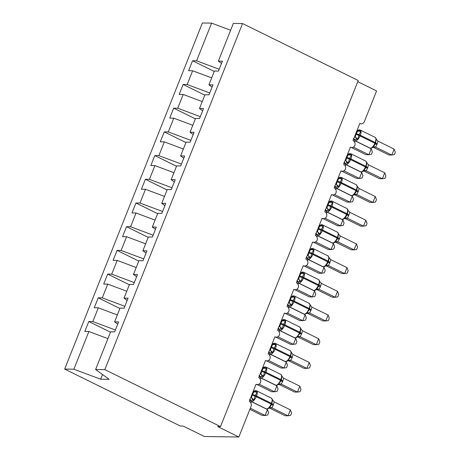 <?xml version="1.0" encoding="UTF-8"?>
<svg xmlns="http://www.w3.org/2000/svg" width="460" height="460" viewBox="0 0 460 460"><rect width="100%" height="100%" fill="white"/><g stroke="black" fill="none" stroke-linecap="round" stroke-linejoin="round"><path stroke-width="0.69" d="M219.173 69.259L196.598 60.812L211.594 23.126L202.388 23L64.664 369.081L180.331 426.046L183.201 426.081L204.424 436.534L238.855 437L217.632 426.546L220.501 426.587L358.225 80.506L242.558 23.54L233.346 23.42L218.35 61.105L222.393 61.163L218.431 71.116L214.389 71.064L208.915 84.812L212.963 84.864L209.001 94.823L204.953 94.766L199.479 108.514L203.527 108.571L199.565 118.525L195.517 118.473L190.049 132.221L194.097 132.273L190.135 142.232L186.087 142.174L180.613 155.923L184.661 155.98L180.699 165.933L176.651 165.882L171.183 179.63L175.225 179.682L171.264 189.641L167.221 189.583L161.748 203.331L165.795 203.389L161.834 213.342L157.786 213.29L152.317 227.039L156.36 227.09L152.398 237.049L148.356 236.992L142.882 250.74L146.93 250.798L142.968 260.751L138.92 260.699L133.452 274.447L137.494 274.499L133.532 284.458L129.49 284.401L124.016 298.149L128.064 298.207L124.102 308.16L120.054 308.108L114.586 321.856L118.628 321.908L114.666 331.867L110.624 331.809L95.623 369.501L104.834 369.627L242.558 23.54M357.771 81.656L376.579 90.919L364.412 121.498A3.887 3.484 -89.2 0 1 361.175 123.815A3.887 3.484 -89.2 0 1 359.812 123.487L353.021 140.553A3.887 3.484 90.8 0 1 354.878 145.435A3.887 3.484 -89.2 0 1 351.745 147.516A3.887 3.484 -89.2 0 1 350.382 147.188L343.585 164.255A3.887 3.484 90.8 0 1 345.443 169.136A3.887 3.484 -89.2 0 1 342.309 171.223A3.887 3.484 -89.2 0 1 340.946 170.89L334.155 187.962A3.887 3.484 90.8 0 1 336.013 192.843A3.887 3.484 -89.2 0 1 332.873 194.925A3.887 3.484 -89.2 0 1 331.516 194.597L324.72 211.663A3.887 3.484 90.8 0 1 326.577 216.545A3.887 3.484 -89.2 0 1 323.443 218.632A3.887 3.484 -89.2 0 1 322.08 218.299L315.29 235.37A3.887 3.484 90.8 0 1 317.147 240.252A3.887 3.484 -89.2 0 1 314.007 242.334A3.887 3.484 -89.2 0 1 312.645 242.006L305.854 259.072A3.887 3.484 90.8 0 1 307.711 263.954A3.887 3.484 -89.2 0 1 304.577 266.041A3.887 3.484 -89.2 0 1 303.215 265.707L296.424 282.779A3.887 3.484 90.8 0 1 298.275 287.661A3.887 3.484 -89.2 0 1 295.142 289.742A3.887 3.484 -89.2 0 1 293.779 289.415L286.988 306.481A3.887 3.484 90.8 0 1 288.845 311.362A3.887 3.484 -89.2 0 1 285.712 313.45A3.887 3.484 -89.2 0 1 284.349 313.116L277.558 330.188A3.887 3.484 90.8 0 1 279.41 335.07A3.887 3.484 -89.2 0 1 276.276 337.151A3.887 3.484 -89.2 0 1 274.913 336.823L268.123 353.889A3.887 3.484 90.8 0 1 269.98 358.771A3.887 3.484 -89.2 0 1 266.846 360.858A3.887 3.484 -89.2 0 1 265.483 360.525L258.692 377.591A3.887 3.484 90.8 0 1 260.544 382.478A3.887 3.484 -89.2 0 1 257.41 384.56A3.887 3.484 -89.2 0 1 256.048 384.232L249.257 401.298A3.887 3.484 90.8 0 1 251.028 406.421L238.855 437M110.475 332.183L88.786 321.505L92.834 321.563L115.408 330.004M117.737 324.15L114.586 321.856M119.905 308.482L98.221 297.804L102.269 297.856L124.844 306.297M127.173 300.443L124.016 298.149M129.34 284.774L107.657 274.097L111.699 274.154L134.274 282.595M136.603 276.742L133.452 274.447M138.77 261.073L117.087 250.395L121.135 250.447L143.71 258.888M146.038 253.034L142.882 250.74M148.206 237.366L126.523 226.688L130.565 226.745L153.14 235.186M155.468 229.333L152.317 227.039M157.636 213.664L135.953 202.986L140.001 203.038L162.576 211.479M164.904 205.626L161.748 203.331M167.072 189.957L145.389 179.279L149.431 179.337L172.005 187.778M174.34 181.924L171.183 179.63M176.502 166.255L154.819 155.578L158.867 155.63L181.441 164.07M183.77 158.217L180.613 155.923M185.938 142.548L164.255 131.87L168.297 131.928L190.871 140.369M193.206 134.515L190.049 132.221M195.373 118.847L173.684 108.169L177.732 108.221L200.307 116.667M202.636 110.808L199.479 108.514M204.803 95.145L183.12 84.462L187.162 84.519L209.737 92.96M212.071 87.107L208.915 84.812M196.598 60.812L192.55 60.76L188.588 70.713L192.636 70.771L211.669 77.889M214.239 71.438L192.55 60.76M221.501 63.399L218.35 61.105M64.664 369.081L73.876 369.207L88.872 331.516L84.824 331.464L88.786 321.505M88.872 331.516L107.904 338.635M92.834 321.563L98.308 307.815L94.26 307.757L98.221 297.804M98.308 307.815L117.34 314.933M102.269 297.856L107.738 284.108L103.695 284.056L107.657 274.097M107.738 284.108L126.77 291.226M111.699 274.154L117.173 260.406L113.126 260.348L117.087 250.395M117.173 260.406L136.206 267.524M121.135 250.447L126.603 236.699L122.561 236.647L126.523 226.688M126.603 236.699L145.636 243.817M130.565 226.745L136.039 212.997L131.991 212.94L135.953 202.986M136.039 212.997L155.072 220.116M140.001 203.038L145.469 189.29L141.427 189.238L145.389 179.279M145.469 189.29L164.507 196.408M149.431 179.337L154.905 165.589L150.857 165.531L154.819 155.578M154.905 165.589L173.938 172.707M158.867 155.63L164.335 141.881L160.293 141.829L164.255 131.87M164.335 141.881L183.373 149M168.297 131.928L173.771 118.18L169.723 118.122L173.684 108.169M173.771 118.18L192.803 125.298M177.732 108.221L183.201 94.472L179.158 94.421L183.12 84.462M183.201 94.472L202.239 101.591M187.162 84.519L192.636 70.771M211.594 23.126L230.632 30.245M73.876 369.207L100.665 379.224L109.158 379.339L95.623 369.501M104.834 369.627L220.501 426.587M100.665 379.224L102.534 374.526M351.382 147.516L365.964 154.692L368.834 154.732L371.191 148.804L354.993 140.823L354.7 142.312M371.191 148.804L372.381 151.932L371.438 154.301L368.834 154.732L353.349 147.108M354.993 140.823L353.429 138.696M354.476 136.89L355.252 137.051L355.977 134.285A2.852 0.494 -158.3 0 0 358.783 135.332L375.55 143.589L372.836 147.516L370.875 148.292L369.989 148.085A5.572 2.271 -63.8 0 0 370.421 148.183A5.572 2.271 -63.8 0 0 374.917 143.123L375.199 142.41A5.572 2.271 -63.8 0 0 375.193 137.379L360.335 130.065C359.358 129.703 358.397 129.904 357.454 130.657L359.645 130.657L360.841 131.514L359.065 134.619L357.799 139.161L354.878 139.599L354.211 139.11M394.145 149.115L395.335 152.243L394.392 154.612L391.788 155.043L394.145 149.115L377.947 141.134L377.223 143.899L375.584 147.068L391.788 155.043L388.918 155.003L373.204 147.263M373.744 147.022L373.066 147.349A2.852 2.789 56.5 0 0 373.06 147.349A2.852 2.789 56.5 0 1 375.671 147.119L372.847 147.079M356.908 130.778L360.841 131.514M354.551 136.706L355.154 136.999M355.977 134.285L357.61 131.123M376.935 144.612A2.852 0.494 -158.3 0 1 375.55 143.589L376.28 138.851M357.799 139.161L355.252 137.051M373.072 146.682L375.584 147.068M376.113 139.035L377.947 141.134M345.046 160.592L345.816 160.753L346.541 157.993A2.852 0.494 -158.3 0 0 349.353 159.033L366.114 167.29L363.4 171.223L361.445 172L360.554 171.787A5.572 2.271 -63.8 0 0 360.991 171.89A5.572 2.271 -63.8 0 0 365.487 166.825L365.769 166.112A5.572 2.271 -63.8 0 0 365.763 161.086L350.905 153.767C349.928 153.404 348.967 153.605 348.019 154.364L350.209 154.364L351.411 155.221L349.634 158.32L348.364 162.863L345.443 163.306L344.781 162.817M384.715 172.822L385.905 175.944L384.962 178.313L382.358 178.744L384.715 172.822L368.512 164.841L367.505 168.314L366.154 170.769L382.358 178.744L379.488 178.71L363.768 170.965M366.252 170.815L363.417 170.781M347.478 154.485L351.411 155.221M345.121 160.408L345.724 160.707M346.541 157.993L348.174 154.824M367.505 168.314A2.852 0.494 -158.3 0 1 366.114 167.29L366.85 162.558M348.364 162.863L345.816 160.753M363.636 170.384L366.154 170.769M366.683 162.742L368.512 164.841M335.61 184.299L336.381 184.46L337.111 181.694A2.852 0.494 -158.3 0 0 339.917 182.741L356.684 190.992L353.97 194.925L352.009 195.701L351.124 195.494A5.572 2.271 -63.8 0 0 351.555 195.592A5.572 2.271 -63.8 0 0 356.051 190.532L356.333 189.819A5.572 2.271 -63.8 0 0 356.327 184.788L341.469 177.474C340.492 177.111 339.532 177.313 338.589 178.066L340.779 178.066L341.975 178.923L340.199 182.028L338.934 186.57L336.013 187.007L335.346 186.518M375.279 196.523L376.47 199.651L375.527 202.02L372.922 202.452L375.279 196.523L359.082 188.542L358.357 191.308L356.718 194.476L372.922 202.452L370.053 202.411L354.332 194.672M354.878 194.43L354.2 194.752A2.852 2.789 56.5 0 0 354.194 194.758A2.852 2.789 56.5 0 1 356.805 194.528L353.981 194.488M338.042 178.187L341.975 178.923M335.685 184.115L336.289 184.408M337.111 181.694L338.744 178.532M358.07 192.021A2.852 0.494 -158.3 0 1 356.684 190.992L357.414 186.26M338.934 186.57L336.381 184.46M354.206 194.091L356.718 194.476M357.247 186.444L359.082 188.542M326.18 208L326.951 208.161L327.675 205.401A2.852 0.494 -158.3 0 0 330.487 206.442L347.248 214.699L344.534 218.632L342.579 219.408L341.688 219.196A5.572 2.271 -63.8 0 0 342.125 219.299A5.572 2.271 -63.8 0 0 346.616 214.233L346.903 213.52A5.572 2.271 -63.8 0 0 346.892 208.489L332.039 201.175C331.062 200.813 330.102 201.014 329.153 201.773L331.344 201.773L332.546 202.63L330.769 205.729L329.498 210.272L326.577 210.714L325.916 210.226M365.849 220.231L367.04 223.353L366.097 225.722L363.492 226.153L365.849 220.231L349.646 212.25L348.64 215.723L347.288 218.178L363.492 226.153L360.623 226.119L344.902 218.373M347.38 218.224L344.551 218.189M328.612 201.894L332.546 202.63M326.255 207.816L326.853 208.115M327.675 205.401L329.308 202.233M348.64 215.723A2.852 0.494 -158.3 0 1 347.248 214.699L347.984 209.967M329.498 210.272L326.951 208.161M344.77 217.793L347.288 218.178M347.812 210.145L349.646 212.25M316.744 231.708L317.515 231.869L318.24 229.103A2.852 0.494 -158.3 0 0 321.051 230.149L337.818 238.401L335.104 242.334L333.143 243.11L332.258 242.903A5.572 2.271 -63.8 0 0 332.689 243.001A5.572 2.271 -63.8 0 0 337.186 237.935L337.467 237.228A5.572 2.271 -63.8 0 0 337.462 232.196L322.604 224.882C321.626 224.52 320.666 224.716 319.723 225.475L321.914 225.475L323.11 226.331L321.333 229.436L320.068 233.979L317.147 234.416L316.48 233.927M356.414 243.932L357.604 247.06L356.661 249.429L354.056 249.861L356.414 243.932L340.216 235.951L339.491 238.717L337.853 241.885L354.056 249.861L351.187 249.82L335.466 242.081M337.95 241.925L335.116 241.897M319.177 225.595L323.11 226.331M316.819 231.524L317.423 231.817M318.24 229.103L319.878 225.935M339.204 239.43A2.852 0.494 -158.3 0 1 337.818 238.401L338.548 233.668M320.068 233.979L317.515 231.869M335.34 241.5L337.853 241.885M338.382 233.852L340.216 235.951M341.952 171.218L356.534 178.399L359.404 178.434L361.761 172.511L345.558 164.53L345.27 166.02M361.761 172.511L362.952 175.639L362.008 178.003L359.404 178.434L343.913 170.809M345.558 164.53L343.999 162.403M332.517 194.925L347.099 202.101L349.968 202.141L352.325 196.213L336.128 188.232L335.834 189.721M352.325 196.213L353.516 199.341L352.573 201.71L349.968 202.141L334.483 194.517M336.128 188.232L334.564 186.105M323.087 218.626L337.663 225.808L340.532 225.843L342.895 219.92L326.692 211.939L326.404 213.428M342.895 219.92L344.08 223.042L343.143 225.411L340.532 225.843L325.047 218.218M326.692 211.939L325.128 209.812M313.651 242.328L328.233 249.51L331.102 249.55L333.46 243.622L317.256 235.641L316.969 237.13M333.46 243.622L334.65 246.75L333.707 249.119L331.102 249.55L315.617 241.925M317.256 235.641L315.698 233.513M307.315 255.409L308.085 255.57L308.809 252.81A2.852 0.494 -158.3 0 0 311.621 253.851L328.382 262.108L325.668 266.041L323.708 266.817L322.822 266.604A5.572 2.271 -63.8 0 0 323.259 266.702A5.572 2.271 -63.8 0 0 327.75 261.642L328.037 260.929A5.572 2.271 -63.8 0 0 328.026 255.898L313.174 248.584C312.196 248.222 311.236 248.423 310.287 249.182L312.478 249.182L313.674 250.033L311.903 253.138L310.632 257.68L307.711 258.117L307.05 257.635M346.984 267.639L348.174 270.762L347.231 273.131L344.626 273.562L346.984 267.639L330.78 259.658L329.774 263.131L328.423 265.587L344.626 273.562L341.757 273.527L326.036 265.782M328.515 265.633L325.686 265.598M309.747 249.297L313.674 250.033M307.384 255.225L307.987 255.524M308.809 252.81L310.442 249.642M329.774 263.131A2.852 0.494 -158.3 0 1 328.382 262.108L329.118 257.376M310.632 257.68L308.085 255.57M325.904 265.202L328.423 265.587M328.946 257.554L330.78 259.658M304.221 266.035L318.797 273.217L321.666 273.252L324.03 267.329L307.826 259.348L307.539 260.837M324.03 267.329L325.214 270.451L324.277 272.82L321.666 273.252L306.182 265.627M307.826 259.348L306.262 257.22M297.879 279.116L298.649 279.277L299.374 276.512A2.852 0.494 -158.3 0 0 302.185 277.558L318.952 285.809L316.238 289.742L314.278 290.519L313.392 290.312A5.572 2.271 -63.8 0 0 313.823 290.409A5.572 2.271 -63.8 0 0 318.32 285.344L318.602 284.636A5.572 2.271 -63.8 0 0 318.596 279.605L303.738 272.291C302.76 271.929 301.8 272.124 300.857 272.883L303.048 272.883L304.244 273.74L302.467 276.845L301.202 281.388L298.281 281.825L297.614 281.336M337.548 291.341L338.738 294.469L337.795 296.838L335.19 297.269L337.548 291.341L321.35 283.36L320.338 286.839L318.987 289.288L335.19 297.269L332.321 297.229L316.601 289.489M319.085 289.334L316.25 289.305M300.311 273.004L304.244 273.74M297.953 278.933L298.557 279.226M299.374 276.512L301.012 273.343M320.338 286.839A2.852 0.494 -158.3 0 1 318.952 285.809L319.683 281.077M301.202 281.388L298.649 279.277M316.474 288.909L318.987 289.288M319.516 281.261L321.35 283.36M294.785 289.737L309.367 296.918L312.236 296.959L314.594 291.03L298.391 283.049L298.103 284.539M314.594 291.03L315.784 294.158L314.841 296.527L312.236 296.959L296.752 289.334M298.391 283.049L296.832 280.922M288.449 302.818L289.219 302.979L289.944 300.219A2.852 0.494 -158.3 0 0 292.75 301.26L309.517 309.517L307.038 312.61L306.843 313.415L304.842 314.226L303.957 314.013A5.572 2.271 -63.8 0 0 304.388 314.111A5.572 2.271 -63.8 0 0 308.884 309.051L309.172 308.338A5.572 2.271 -63.8 0 0 309.16 303.307L294.308 295.993C293.33 295.63 292.364 295.832 291.421 296.591L293.612 296.591L294.808 297.442L292.75 301.26L291.767 305.089L288.845 305.526L288.178 305.043M328.118 315.048L329.308 318.171L328.365 320.539L325.755 320.971L328.118 315.048L311.914 307.067L310.908 310.54L309.557 312.995L325.755 320.971L322.885 320.93L307.171 313.191M309.649 313.041L306.82 313.007M290.881 296.706L294.808 297.442M288.518 302.634L289.121 302.933M289.944 300.219L291.577 297.051M310.908 310.54A2.852 0.494 -158.3 0 1 309.517 309.517L310.253 304.784M291.767 305.089L289.219 302.979M307.038 312.61L309.557 312.995M310.08 304.963L311.914 307.067M285.355 313.444L299.931 320.626L302.801 320.66L305.158 314.738L288.96 306.757L288.667 308.246M305.158 314.738L306.348 317.86L305.405 320.229L302.801 320.66L287.316 313.036M288.96 306.757L287.396 304.629M279.013 326.525L279.783 326.686L280.508 323.921A2.852 0.494 -158.3 0 0 283.32 324.961L300.087 333.218L297.608 336.317L297.407 337.122L295.412 337.928L294.526 337.721A5.572 2.271 -63.8 0 0 294.958 337.818A5.572 2.271 -63.8 0 0 299.454 332.752L299.736 332.045A5.572 2.271 -63.8 0 0 299.73 327.014L284.872 319.694C283.895 319.338 282.934 319.533 281.991 320.292L284.182 320.292L285.378 321.149L283.32 324.961L282.336 328.796L279.415 329.233L278.748 328.745M318.682 338.75L319.872 341.878L318.929 344.247L316.325 344.678L318.682 338.75L302.479 330.769L301.754 333.534L300.121 336.697L316.325 344.678L313.455 344.638L297.735 336.898M298.275 336.657L297.603 336.979A2.852 2.789 56.5 0 0 297.597 336.984A2.852 2.789 56.5 0 1 300.207 336.749L297.384 336.714M281.445 320.413L285.378 321.149M279.088 326.341L279.691 326.634M280.508 323.921L282.147 320.752M301.472 334.242A2.852 0.494 -158.3 0 1 300.087 333.218L300.817 328.486M282.336 328.796L279.783 326.686M297.608 336.317L300.121 336.697M300.65 328.67L302.479 330.769M275.919 337.145L290.502 344.327L293.371 344.367L295.728 338.439L279.525 330.458L279.237 331.947M295.728 338.439L296.918 341.567L295.975 343.936L293.371 344.367L277.886 336.737M279.525 330.458L277.966 328.331M269.583 350.227L270.353 350.388L271.078 347.628A2.852 0.494 -158.3 0 0 273.884 348.668L290.651 356.925L288.173 360.019L287.977 360.824L285.976 361.635L285.091 361.422A5.572 2.271 -63.8 0 0 285.522 361.52A5.572 2.271 -63.8 0 0 290.018 356.46L290.3 355.747A5.572 2.271 -63.8 0 0 290.294 350.716L275.442 343.401C274.465 343.039 273.499 343.24 272.556 343.999L274.746 343.999L275.942 344.85L273.884 348.668L272.901 352.498L269.98 352.935L269.313 352.452M309.252 362.457L310.437 365.579L309.499 367.948L306.889 368.379L309.252 362.457L293.049 354.476L292.042 357.949L290.691 360.404L306.889 368.379L304.02 368.339L288.305 360.6M290.783 360.45L287.954 360.416M272.01 344.115L275.942 344.85M269.652 350.043L270.256 350.342M271.078 347.628L272.711 344.459M292.042 357.949A2.852 0.494 -158.3 0 1 290.651 356.925L291.387 352.193M272.901 352.498L270.353 350.388M288.173 360.019L290.691 360.404M291.214 352.372L293.049 354.476M266.489 360.853L281.066 368.034L283.935 368.069L286.292 362.147L270.095 354.166L269.801 355.655M286.292 362.147L287.483 365.269L286.54 367.638L283.935 368.069L268.45 360.445M270.095 354.166L268.531 352.038M260.147 373.934L260.918 374.095L261.642 371.329A2.852 0.494 -158.3 0 0 264.454 372.37L281.221 380.627L278.743 383.726L278.541 384.531L276.546 385.336L275.661 385.129A5.572 2.271 -63.8 0 0 276.092 385.227A5.572 2.271 -63.8 0 0 280.589 380.161L280.87 379.454A5.572 2.271 -63.8 0 0 280.864 374.423L266.006 367.103C265.029 366.747 264.069 366.942 263.126 367.701L265.316 367.701L266.512 368.558L264.454 372.37L263.471 376.205L260.55 376.642L259.883 376.153M299.816 386.159L301.007 389.286L300.064 391.655L297.459 392.087L299.816 386.159L283.613 378.178L282.888 380.943L281.255 384.106L297.459 392.087L294.59 392.046L278.869 384.307M279.41 384.065L278.731 384.387A2.852 2.789 56.5 0 0 278.731 384.393A2.852 2.789 56.5 0 1 281.342 384.157L278.518 384.123M262.579 367.822L266.512 368.558M260.222 373.744L260.826 374.043M261.642 371.329L263.281 368.161M282.607 381.65A2.852 0.494 -158.3 0 1 281.221 380.627L281.951 375.895M263.471 376.205L260.918 374.095M278.743 383.726L281.255 384.106M281.784 376.079L283.613 378.178M257.054 384.554L271.636 391.736L274.505 391.776L276.862 385.848L260.659 377.867L260.371 379.356M276.862 385.848L278.053 388.976L277.11 391.345L274.505 391.776L259.014 384.146M260.659 377.867L259.101 375.739M250.711 397.635L251.488 397.796L252.212 395.031A2.852 0.494 -158.3 0 0 255.018 396.077L271.785 404.334L269.071 408.261L267.111 409.038L266.225 408.831A5.572 2.271 -63.8 0 0 266.656 408.928A5.572 2.271 -63.8 0 0 271.153 403.868L271.434 403.155A5.572 2.271 -63.8 0 0 271.429 398.124L256.571 390.81C255.593 390.448 254.633 390.649 253.69 391.408L255.881 391.408L257.077 392.259L255.018 396.077L254.035 399.907L251.114 400.344L250.447 399.861M290.381 409.866L291.571 412.988L290.628 415.357L288.023 415.788L290.381 409.866L274.183 401.885L273.177 405.358L271.82 407.813L288.023 415.788L285.154 415.748L269.439 408.008M271.917 407.859L269.089 407.824M253.144 391.523L257.077 392.259M250.786 397.452L251.39 397.75M252.212 395.031L253.845 391.868M273.177 405.358A2.852 0.494 -158.3 0 1 271.785 404.334L272.521 399.602M254.035 399.907L251.488 397.796M269.307 407.428L271.82 407.813M272.349 399.78L274.183 401.885M249.855 409.36L262.2 415.437L265.069 415.478L267.427 409.555L251.229 401.574L250.936 403.063M267.427 409.555L268.617 412.678L267.674 415.046L265.069 415.478L250.315 408.21M251.229 401.574L249.665 399.441M360.335 130.065A5.572 2.271 116.2 0 1 360.347 135.09L360.059 135.803A5.572 2.271 116.2 0 1 355.563 140.869A5.572 2.271 116.2 0 1 355.131 140.766L369.989 148.085M377.223 143.899A2.852 0.494 -158.3 0 1 375.831 142.876L359.065 134.619A2.852 0.494 -158.3 0 1 356.258 133.578M356.195 139.322A2.852 2.087 100.8 0 0 355.12 136.994M354.045 139.294A2.852 2.789 56.5 0 0 353.838 138.5M358.064 131.273A2.852 2.087 100.8 0 0 359.645 130.657M357.127 130.881L357.259 130.801A2.852 2.789 56.5 0 0 357.265 130.801A2.852 2.789 56.5 0 0 357.495 130.629M350.905 153.767A5.572 2.271 116.2 0 1 350.911 158.798L350.629 159.511A5.572 2.271 116.2 0 1 346.133 164.571A5.572 2.271 116.2 0 1 345.702 164.473L360.554 171.787M367.787 167.601A2.852 0.494 -158.3 0 1 366.401 166.577L349.634 158.32A2.852 0.494 -158.3 0 1 346.823 157.28M346.765 163.03A2.852 2.087 100.8 0 0 345.684 160.701M344.609 163.001A2.852 2.789 56.5 0 0 344.402 162.208M348.628 154.98A2.852 2.087 100.8 0 0 350.209 154.364M366.24 170.821A2.852 2.789 56.5 0 0 363.63 171.051L363.63 171.051A2.852 2.789 56.5 0 0 363.469 171.166M341.469 177.474A5.572 2.271 116.2 0 1 341.475 182.499L341.193 183.212A5.572 2.271 116.2 0 1 336.697 188.278A5.572 2.271 116.2 0 1 336.266 188.174L351.124 195.494M358.357 191.308A2.852 0.494 -158.3 0 1 356.966 190.285L340.199 182.028A2.852 0.494 -158.3 0 1 337.393 180.981M337.329 186.731A2.852 2.087 100.8 0 0 336.254 184.402M335.179 186.702A2.852 2.789 56.5 0 0 334.972 185.909M339.198 178.681A2.852 2.087 100.8 0 0 340.779 178.066M332.039 201.175A5.572 2.271 116.2 0 1 332.045 206.206L331.763 206.919A5.572 2.271 116.2 0 1 327.267 211.98A5.572 2.271 116.2 0 1 326.836 211.882L341.688 219.196M348.921 215.01A2.852 0.494 -158.3 0 1 347.53 213.986L330.769 205.729A2.852 0.494 -158.3 0 1 327.957 204.689M327.899 210.439A2.852 2.087 100.8 0 0 326.818 208.11M325.743 210.41A2.852 2.789 56.5 0 0 325.536 209.616M329.762 202.388A2.852 2.087 100.8 0 0 331.344 201.773M347.375 218.23A2.852 2.789 56.5 0 0 344.764 218.46L344.764 218.46A2.852 2.789 56.5 0 0 344.603 218.575M322.604 224.882A5.572 2.271 116.2 0 1 322.609 229.908L322.328 230.621A5.572 2.271 116.2 0 1 317.831 235.687A5.572 2.271 116.2 0 1 317.4 235.583L332.258 242.903M339.491 238.717A2.852 0.494 -158.3 0 1 338.1 237.693L321.333 229.436A2.852 0.494 -158.3 0 1 318.527 228.39M318.464 234.14A2.852 2.087 100.8 0 0 317.388 231.811M316.313 234.111A2.852 2.789 56.5 0 0 316.106 233.318M320.332 226.09A2.852 2.087 100.8 0 0 321.914 225.475M337.939 241.931A2.852 2.789 56.5 0 0 335.334 242.161A2.852 2.789 56.5 0 0 335.328 242.167A2.852 2.789 56.5 0 0 335.167 242.282M313.174 248.584A5.572 2.271 116.2 0 1 313.179 253.615L312.898 254.328A5.572 2.271 116.2 0 1 308.401 259.388A5.572 2.271 116.2 0 1 307.97 259.29L322.822 266.604M330.056 262.418A2.852 0.494 -158.3 0 1 328.664 261.395L311.903 253.138A2.852 0.494 -158.3 0 1 309.091 252.097M309.034 257.847A2.852 2.087 100.8 0 0 307.953 255.518M306.877 257.818A2.852 2.789 56.5 0 0 306.671 257.025M310.897 249.797A2.852 2.087 100.8 0 0 312.478 249.182M328.509 265.638A2.852 2.789 56.5 0 0 325.898 265.868L325.898 265.868A2.852 2.789 56.5 0 0 325.737 265.983M303.738 272.291A5.572 2.271 116.2 0 1 303.744 277.317L303.462 278.03A5.572 2.271 116.2 0 1 298.966 283.095A5.572 2.271 116.2 0 1 298.534 282.992L313.392 290.312M320.62 286.126A2.852 0.494 -158.3 0 1 319.234 285.102L302.467 276.845A2.852 0.494 -158.3 0 1 299.661 275.799M299.598 281.549A2.852 2.087 100.8 0 0 298.517 279.22M297.447 281.52A2.852 2.789 56.5 0 0 297.235 280.726M301.467 273.499A2.852 2.087 100.8 0 0 303.048 272.883M300.529 273.108L300.662 273.027A2.852 2.789 56.5 0 0 300.667 273.022A2.852 2.789 56.5 0 0 300.892 272.855M319.073 289.34A2.852 2.789 56.5 0 0 316.468 289.57A2.852 2.789 56.5 0 0 316.463 289.576A2.852 2.789 56.5 0 0 316.302 289.691M294.308 295.993A5.572 2.271 116.2 0 1 294.314 301.024L294.032 301.737A5.572 2.271 116.2 0 1 289.536 306.797A5.572 2.271 116.2 0 1 289.098 306.699L303.957 314.013M311.19 309.827A2.852 0.494 -158.3 0 1 309.798 308.804L293.037 300.547A2.852 0.494 -158.3 0 1 290.226 299.506M290.168 305.256A2.852 2.087 100.8 0 0 289.087 302.921M288.012 305.227A2.852 2.789 56.5 0 0 287.805 304.434M292.031 297.206A2.852 2.087 100.8 0 0 293.612 296.591M309.643 313.047A2.852 2.789 56.5 0 0 307.033 313.277L307.033 313.277A2.852 2.789 56.5 0 0 306.872 313.392M284.872 319.694A5.572 2.271 116.2 0 1 284.878 324.725L284.596 325.438A5.572 2.271 116.2 0 1 280.1 330.504A5.572 2.271 116.2 0 1 279.668 330.401L294.526 337.721M301.754 333.534A2.852 0.494 -158.3 0 1 300.368 332.511L283.601 324.254A2.852 0.494 -158.3 0 1 280.795 323.207M280.732 328.957A2.852 2.087 100.8 0 0 279.651 326.629M278.582 328.929A2.852 2.789 56.5 0 0 278.369 328.135M282.601 320.907A2.852 2.087 100.8 0 0 284.182 320.292M281.658 320.516L281.796 320.436A2.852 2.789 56.5 0 0 281.802 320.43A2.852 2.789 56.5 0 0 282.026 320.263M275.442 343.401A5.572 2.271 116.2 0 1 275.448 348.433L275.166 349.14A5.572 2.271 116.2 0 1 270.67 354.206A5.572 2.271 116.2 0 1 270.233 354.108L285.091 361.422M292.324 357.236A2.852 0.494 -158.3 0 1 290.933 356.212L274.171 347.955A2.852 0.494 -158.3 0 1 271.36 346.915M271.296 352.665A2.852 2.087 100.8 0 0 270.221 350.33M269.146 352.63A2.852 2.789 56.5 0 0 268.939 351.842M273.165 344.615A2.852 2.087 100.8 0 0 274.746 343.999M290.777 360.456A2.852 2.789 56.5 0 0 288.167 360.686L288.167 360.686A2.852 2.789 56.5 0 0 288 360.801L288.845 360.364M266.006 367.103A5.572 2.271 116.2 0 1 266.012 372.134L265.73 372.847A5.572 2.271 116.2 0 1 261.234 377.907A5.572 2.271 116.2 0 1 260.803 377.809L275.661 385.129M282.888 380.943A2.852 0.494 -158.3 0 1 281.503 379.92L264.736 371.663A2.852 0.494 -158.3 0 1 261.924 370.616M261.866 376.366A2.852 2.087 100.8 0 0 260.786 374.037M259.716 376.337A2.852 2.789 56.5 0 0 259.503 375.544M263.729 368.316A2.852 2.087 100.8 0 0 265.316 367.701M262.792 367.925L262.93 367.845A2.852 2.789 56.5 0 0 262.936 367.839A2.852 2.789 56.5 0 0 263.16 367.672M256.571 390.81A5.572 2.271 116.2 0 1 256.582 395.841L256.295 396.549A5.572 2.271 116.2 0 1 251.804 401.614A5.572 2.271 116.2 0 1 251.367 401.517L266.225 408.831M273.458 404.645A2.852 0.494 -158.3 0 1 272.067 403.621L255.306 395.364A2.852 0.494 -158.3 0 1 252.494 394.323M252.431 400.073A2.852 2.087 100.8 0 0 251.355 397.739M250.28 400.039A2.852 2.789 56.5 0 0 250.073 399.251M254.299 392.018A2.852 2.087 100.8 0 0 255.881 391.408M271.912 407.865A2.852 2.789 56.5 0 0 269.301 408.095A2.852 2.789 56.5 0 0 269.295 408.095A2.852 2.789 56.5 0 0 269.135 408.21M361.175 123.815L359.691 123.792M351.745 147.516L350.255 147.499M342.309 171.223L340.825 171.201M332.873 194.925L331.39 194.908M323.443 218.632L321.96 218.609M314.007 242.334L312.524 242.316M304.577 266.041L303.088 266.018M295.142 289.742L293.658 289.725M285.712 313.45L284.222 313.427M276.276 337.151L274.792 337.134M266.846 360.858L265.357 360.835M257.41 384.56L255.927 384.543M376.694 139.765L375.193 137.379M353.631 138.379L355.131 140.766M367.258 163.467L365.763 161.086M344.201 162.087L345.702 164.473M364.308 170.729L363.44 171.189M357.828 187.174L356.327 184.788M334.765 185.788L336.266 188.174M348.392 210.875L346.892 208.489M325.335 209.495L326.836 211.882M345.443 218.138L344.574 218.598M338.962 234.583L337.462 232.196M315.899 233.197L317.4 235.583M336.013 241.839L335.139 242.305M329.527 258.284L328.026 255.898M306.469 256.904L307.97 259.29M326.577 265.546L325.709 266.006M320.097 281.991L318.596 279.605M297.034 280.606L298.534 282.992M317.141 289.248L316.468 289.57M310.661 305.693L309.16 303.307M287.603 304.313L289.098 306.699M307.711 312.955L306.843 313.415M301.231 329.4L299.73 327.014M278.168 328.014L279.668 330.401M291.795 353.102L290.294 350.716M268.738 351.722L270.233 354.108M282.365 376.809L280.864 374.423M259.302 375.423L260.803 377.809M272.93 400.51L271.429 398.124M249.866 399.13L251.367 401.517M269.98 407.773L269.106 408.233"/></g></svg>
